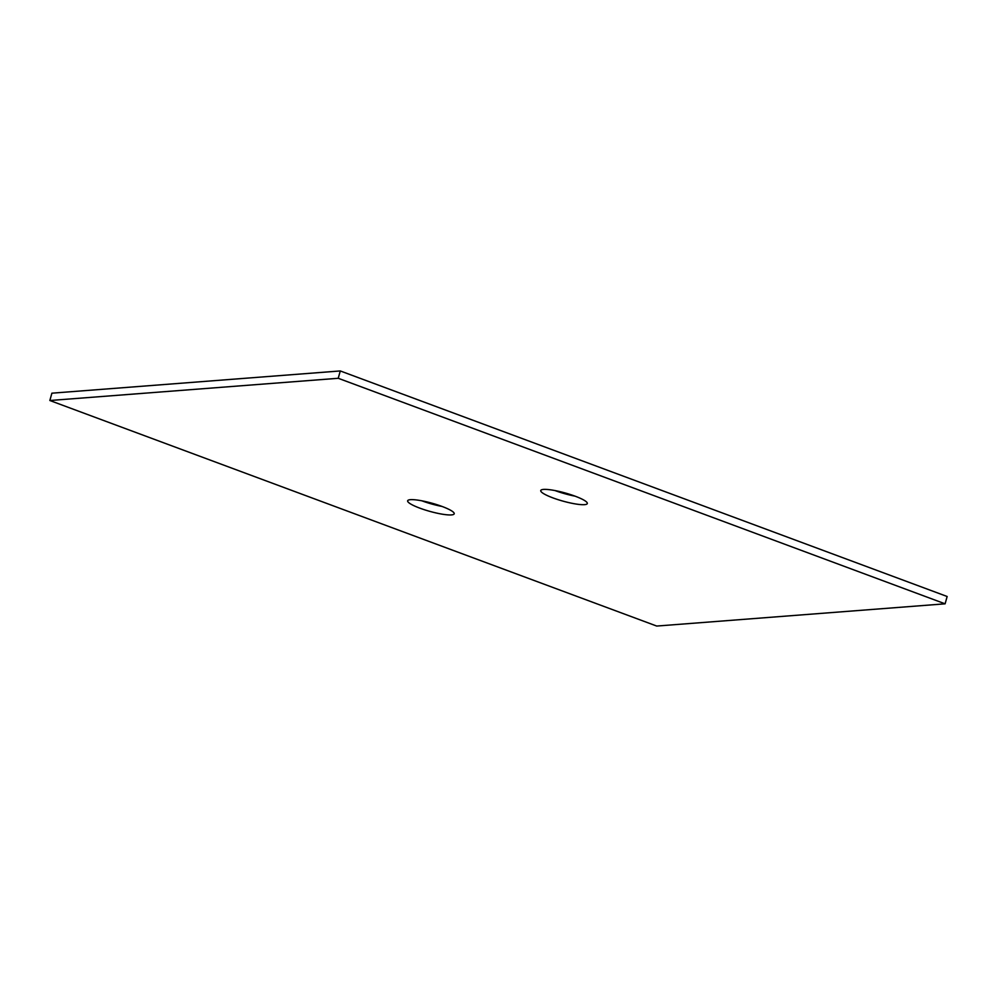 <?xml version="1.0" encoding="UTF-8"?>
<svg xmlns="http://www.w3.org/2000/svg" width="997" height="997" viewBox="0 0 997 997"><rect width="100%" height="100%" fill="white"/><g stroke="black" fill="none" stroke-linecap="round" stroke-linejoin="round"><path stroke-width="1.5" d="M575.119 496.182A24.177 4.225 -164.4 0 0 540.748 490.536A24.177 4.225 -164.4 0 0 562.894 501.105A24.177 4.225 -164.4 0 0 587.308 503.535A24.177 4.225 -164.4 0 0 575.119 496.182M656.724 626.054L49.85 400.507L51.894 393.179L340.276 370.946L947.15 596.493L945.106 603.821L656.724 626.054M945.106 603.821L338.232 378.287L49.85 400.507M442.02 506.439A24.177 4.225 15.6 0 1 454.208 513.804A24.177 4.225 15.6 0 1 429.794 511.361A24.177 4.225 15.6 0 1 407.648 500.793A24.177 4.225 15.6 0 1 442.02 506.439M575.095 496.17A24.177 4.225 15.6 0 1 555.005 490.561M421.905 500.83A24.177 4.225 -164.4 0 0 441.995 506.439M338.232 378.287L340.276 370.946"/></g></svg>
